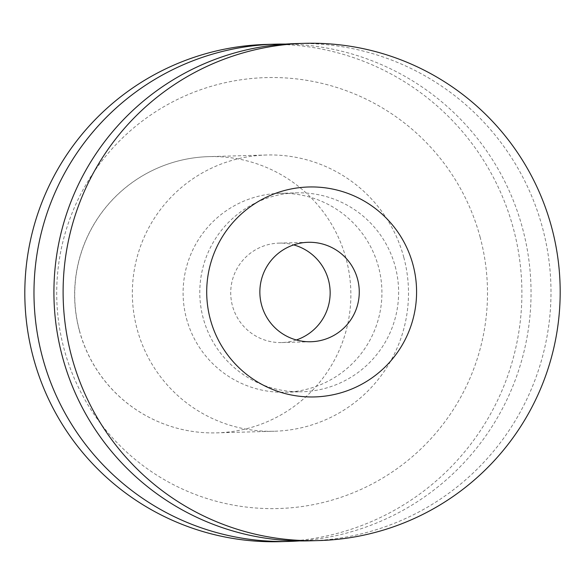 <?xml version="1.0" encoding="UTF-8"?>
<svg xmlns="http://www.w3.org/2000/svg" width="585" height="585" viewBox="0 0 585 585"><rect width="100%" height="100%" fill="white"/><g stroke="black" fill="none" stroke-linecap="round" stroke-linejoin="round"><path stroke-width="0.44" stroke-dasharray="2.92 2.19" d="M403.789 257.341A138.177 138.075 -91.6 0 1 274.314 431.24A138.177 138.075 -91.6 0 1 137.058 328.902A138.177 138.075 -91.6 0 1 266.533 155.003A138.177 138.075 -91.6 0 1 403.789 257.341M480.153 237.254A215.551 215.397 88.4 0 0 216.318 84.876A215.551 215.397 88.4 0 0 64.057 348.894A215.551 215.397 -91.6 0 0 327.892 501.272A215.551 215.397 -91.6 0 0 480.153 237.254M280.354 541.659A248.713 248.537 88.4 0 0 513.411 228.633A248.713 248.537 88.4 0 0 266.351 44.423M285.487 44.087A248.713 248.537 -91.6 0 1 522.566 228.377A248.713 248.537 -91.6 0 1 299.483 540.913M186.491 318.547A99.487 99.413 88.4 0 0 285.312 392.228A99.487 99.413 88.4 0 0 378.532 267.016A99.487 99.413 88.4 0 0 279.71 193.335A99.487 99.413 88.4 0 0 186.491 318.547M395.233 266.548A99.487 99.413 -91.6 0 1 302.014 391.76A99.487 99.413 -91.6 0 1 203.185 318.072A99.487 99.413 -91.6 0 1 296.412 192.867A99.487 99.413 -91.6 0 1 395.233 266.548M309.458 540.832A248.713 248.537 88.4 0 0 542.514 227.814A248.713 248.537 88.4 0 0 295.454 43.604M296.339 339.965A49.74 49.71 -91.6 0 1 232.42 305.721A49.74 49.71 -91.6 0 1 293.655 244.888M79.428 330.525A138.177 138.075 88.4 0 0 216.684 432.863A138.177 138.075 88.4 0 0 346.159 258.965A138.177 138.075 88.4 0 0 208.903 156.626A138.177 138.075 88.4 0 0 79.428 330.525M266.533 155.003L208.903 156.626A138.177 138.177 0 0 0 79.333 330.51A138.177 138.177 0 0 0 216.684 432.863L274.314 431.24M285.312 392.228L302.014 391.76M279.71 193.335L296.412 192.867M279.03 243.119L308.163 242.3M281.831 342.561L310.964 341.742"/><path stroke-width="0.88" d="M275.506 44.167L266.351 44.423A248.713 248.537 88.4 0 0 33.294 357.442A248.713 248.537 88.4 0 0 280.354 541.659L289.517 541.396A248.713 248.537 -91.6 0 1 42.456 357.186A248.713 248.537 -91.6 0 1 285.487 44.087M299.483 540.913A248.713 248.537 -91.6 0 1 289.517 541.396M304.646 43.341L295.454 43.604A248.713 248.537 88.4 0 0 62.398 356.623A248.713 248.537 88.4 0 0 309.458 540.832L318.649 540.577A248.713 248.537 -91.6 0 1 71.589 356.367A248.713 248.537 -91.6 0 1 304.646 43.341A248.713 248.537 -91.6 0 1 551.706 227.558A248.713 248.537 -91.6 0 1 318.649 540.577M210.286 319.154A105.015 104.942 88.4 0 0 338.825 393.391A105.015 104.942 88.4 0 0 413.003 264.764A105.015 104.942 88.4 0 0 284.464 190.527A105.015 104.942 88.4 0 0 210.286 319.154M261.553 304.902A49.74 49.71 88.4 0 0 310.964 341.742A49.74 49.71 88.4 0 0 357.574 279.14A49.74 49.71 88.4 0 0 308.163 242.3A49.74 49.71 88.4 0 0 261.553 304.902M293.655 244.888A49.74 49.71 -91.6 0 1 296.339 339.965"/></g></svg>

